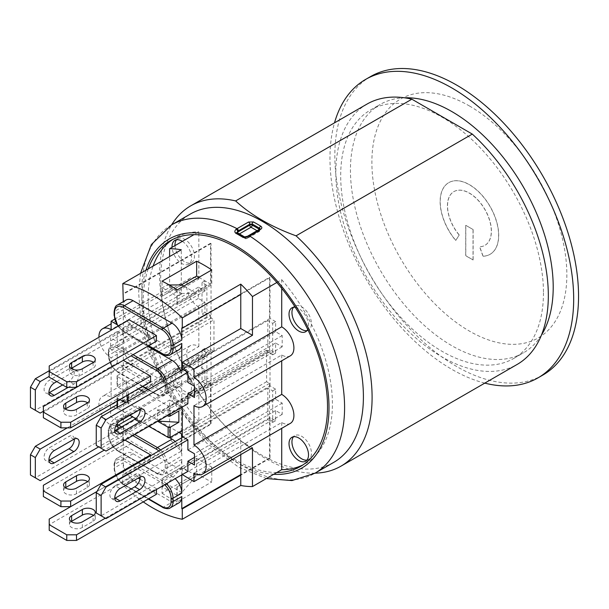 <?xml version="1.0" encoding="UTF-8"?>
<svg xmlns="http://www.w3.org/2000/svg" width="609" height="609" viewBox="0 0 609 609"><rect width="100%" height="100%" fill="white"/><g stroke="black" fill="none" stroke-linecap="round" stroke-linejoin="round"><path stroke-width="0.46" stroke-dasharray="3.04 2.28" d="M206.893 316.855L206.893 285.339L202.021 282.523L202.021 314.038L206.893 316.855L122.082 365.819L117.21 363.01L35.322 410.283L40.202 413.1M129.816 415.384A13.786 7.963 60 0 0 126.154 415.932A13.786 7.963 60 0 0 123.3 422.243L123.3 400.296L211.041 349.642L213.965 351.324L213.965 319.809L211.041 318.119L211.041 243.547L210.554 243.265L210.554 284.068L204.944 280.833L204.944 290.965L198.367 287.166L198.367 298.425L204.944 302.224L204.944 312.356L210.554 315.591L122.812 366.245L122.082 365.819L43.368 411.265M204.944 302.224L117.21 352.877L110.632 349.079L110.632 337.82L117.21 341.619L117.21 331.486L49.215 370.744M117.21 363.01L117.21 352.877M30.45 407.467L35.322 410.283M204.944 290.965L117.21 341.619M62.62 384.957L68.954 381.295A7.582 4.377 120 0 0 73.91 374.619A7.582 4.377 120 0 0 72.745 368.536A7.582 4.377 120 0 0 68.954 368.917L49.367 380.222A7.582 4.377 120 0 0 44.487 386.913A7.582 4.377 120 0 0 45.667 392.927A7.582 4.377 120 0 0 48.994 392.797M56.774 381.577L73.834 371.726A7.582 4.377 -60 0 1 77.625 371.353A7.582 4.377 -60 0 1 78.782 377.428A7.582 4.377 -60 0 1 73.834 384.112L68.223 387.347M54.247 383.038L49.367 380.222M117.21 331.486L122.082 334.303L206.893 285.339M210.554 284.068L122.812 334.722L122.082 334.303L49.215 376.37M204.944 312.356L202.021 314.038M206.893 384.393L206.893 352.877L202.021 350.061L202.021 381.577L206.893 384.393L122.082 433.357L117.21 430.548L35.322 477.821L40.202 480.638M210.554 315.591L210.554 351.606L204.944 348.371L204.944 358.503L198.367 354.704L198.367 365.963L204.944 369.762L204.944 379.894L210.554 383.13L122.812 433.783L122.082 433.357L98.688 446.869M204.944 369.762L117.21 420.416L110.632 416.617L110.632 405.358L117.21 409.157L117.21 399.024L67.249 427.868M117.21 430.548L117.21 420.416M30.45 475.005L35.322 477.821M204.944 358.503L117.21 409.157M74.298 439.02A7.582 4.377 120 0 0 72.745 436.082A7.582 4.377 120 0 0 68.954 436.455L49.367 447.76A7.582 4.377 120 0 0 44.487 454.451A7.582 4.377 120 0 0 45.667 460.473A7.582 4.377 120 0 0 48.994 460.343M54.247 450.576L49.367 447.76M117.21 399.024L122.082 401.841L206.893 352.877M210.554 351.606L122.812 402.26L122.082 401.841L117.05 404.749M204.944 379.894L202.021 381.577M266.605 350.205L178.871 400.859L181.794 402.541L269.528 351.888L266.605 350.205L266.605 381.721L269.528 383.411L269.528 457.983L270.015 458.265L270.015 417.462L275.618 420.697L275.618 410.565L282.203 414.364L282.203 403.105L275.618 399.306L272.695 400.996L272.695 390.864L267.823 388.055L267.823 419.571L272.695 422.387L272.695 400.996L187.884 449.96M275.618 410.565L194.469 457.42M96.252 512.999L105.996 518.624M140.1 477.014A7.582 4.377 120 0 0 138.547 474.068A7.582 4.377 120 0 0 134.756 474.441L115.17 485.754L120.049 488.563M115.17 485.754A7.582 4.377 120 0 0 110.29 492.437A7.582 4.377 120 0 0 111.47 498.459A7.582 4.377 120 0 0 114.797 498.329M267.823 388.055L183.012 437.018M187.884 471.351L183.012 468.534L267.823 419.571M270.015 417.462L101.124 515.808M275.618 399.306L275.618 389.174L272.695 390.864M275.618 389.174L270.015 385.939L182.281 436.592M49.215 365.963L49.215 377.215M71.192 368.491A7.582 4.377 -0 0 0 69.418 371.307A7.582 4.377 -0 0 0 74.1 375.35A7.582 4.377 -0 0 0 82.36 374.406L93.086 368.209A7.582 4.377 -0 0 0 95.301 365.118A7.582 4.377 -0 0 0 93.527 362.302M156.444 341.2L129.154 325.434L49.215 371.589M129.154 325.434L129.154 319.809M43.368 406.485L43.368 417.736M65.338 409.02A7.582 4.377 -0 0 0 63.564 411.829A7.582 4.377 -0 0 0 68.246 415.871A7.582 4.377 -0 0 0 76.513 414.927L87.232 408.738A7.582 4.377 -0 0 0 89.454 405.64A7.582 4.377 -0 0 0 87.681 402.823M150.598 381.721L123.3 365.963L43.368 412.11M123.3 365.963L123.3 360.33M187.884 403.813L183.012 400.996L101.124 448.27L105.996 451.086M270.015 385.939L270.015 349.924L275.618 353.159L275.618 343.027L282.203 346.826L282.203 335.567L275.618 331.768L272.695 333.458L272.695 323.326L267.823 320.517L267.823 352.032L272.695 354.841L272.695 333.458L187.884 382.422M275.618 343.027L194.469 389.882M96.252 445.461L101.124 448.27M267.823 320.517L183.012 369.48M270.015 349.924L182.281 400.577L183.012 400.996L267.823 352.032M140.1 409.476A7.582 4.377 120 0 0 138.547 406.53A7.582 4.377 120 0 0 134.756 406.903L115.17 418.216A7.582 4.377 120 0 0 110.29 424.899A7.582 4.377 120 0 0 111.47 430.921A7.582 4.377 120 0 0 114.797 430.791M120.049 421.025L115.17 418.216M275.618 331.768L275.618 321.636L272.695 323.326M275.618 353.159L272.695 354.841M156.444 494.287L129.154 478.522L49.215 524.676L49.215 530.302M71.192 521.578A7.582 4.377 -0 0 0 69.418 524.395A7.582 4.377 -0 0 0 74.1 528.437A7.582 4.377 -0 0 0 82.36 527.493L93.086 521.296A7.582 4.377 -0 0 0 95.301 518.206A7.582 4.377 -0 0 0 93.527 515.389M49.215 519.051L49.215 524.676M129.154 478.522L129.154 472.896L96.983 491.471L150.598 460.518L150.598 455.73M139.956 479.138L156.444 488.654L105.266 518.206M129.154 472.896L138.167 478.103M156.444 488.654L156.444 489.499M126.154 299.993A13.786 7.963 60 0 0 123.3 306.304L123.3 301.638M211.041 243.547L123.3 294.2M211.041 318.119L123.3 368.772L126.23 370.462L117.453 375.532L117.453 385.657A1.378 0.799 -0 0 0 117.05 386.22A1.378 0.799 -0 0 0 117.453 386.784L128.179 392.972L128.179 394.662M181.794 402.541L181.794 380.595A13.786 7.963 60 0 1 178.939 386.905A13.786 7.963 60 0 1 172.042 386.22L133.051 363.71A13.786 7.963 60 0 1 123.3 346.826L123.3 368.772M178.939 349.756A13.786 7.963 60 0 1 172.042 349.079L133.051 326.561A13.786 7.963 60 0 1 123.3 309.676L123.3 343.446A13.786 7.963 60 0 1 126.154 337.135A13.786 7.963 60 0 1 133.051 337.82L147.675 346.262M178.939 502.844A13.786 7.963 60 0 1 172.042 502.166L133.051 479.648A13.786 7.963 60 0 1 123.3 462.764L123.3 474.868L211.041 424.214L211.041 349.642M181.794 474.868L181.794 459.392A13.786 7.963 60 0 1 178.939 465.702A13.786 7.963 60 0 1 172.042 465.017L133.051 442.507A13.786 7.963 60 0 1 123.3 425.622L123.3 459.392A13.786 7.963 60 0 1 126.154 453.081A13.786 7.963 60 0 1 133.051 453.758L172.042 476.276A13.786 7.963 60 0 1 175.179 478.682M176.922 495.345L176.922 486.964L211.772 467.126L196.661 458.402L162.055 478.385L162.298 486.903L176.922 495.345L181.794 492.529L196.418 475.713L181.794 467.27L162.298 478.522M176.922 486.964L196.418 475.713M125.005 440.109L123.3 439.127L123.3 444.753L150.598 460.518M157.868 421.139L157.419 421.116L157.419 409.857L167.414 415.627M266.605 381.721L182.281 430.403M170.094 414.082L170.094 405.921L178.871 400.859L126.23 370.462L213.965 319.809M119.889 399.451L117.453 398.042A1.378 0.799 180 0 1 117.05 397.479A1.378 0.799 180 0 1 117.453 396.916L117.453 407.048A1.378 0.799 -0 0 0 117.05 407.611A1.378 0.799 -0 0 0 117.453 408.175L117.453 407.33M128.179 401.133L128.179 404.231L125.492 402.686M128.179 404.231L127.73 401.392M126.794 395.462L126.23 391.853L126.23 380.595L117.453 385.657M117.453 396.916L126.23 391.853M117.453 386.784L117.453 376.651L138.41 388.755M144.021 391.99L168.145 405.921L168.145 415.209M148.893 426.323L135.655 418.68M129.884 415.346L117.453 408.175M117.453 376.651A1.378 0.799 180 0 1 117.05 376.088A1.378 0.799 180 0 1 117.453 375.532M126.23 380.595L128.179 392.972M170.094 405.921A1.378 0.799 180 0 1 168.145 405.921M157.419 409.857L178.871 410.984M269.528 457.983L240.768 474.586M269.528 383.411L182.281 433.783M175.179 441.54A13.786 7.963 60 0 1 181.794 456.012L181.794 437.719M130.006 415.422A13.786 7.963 60 0 1 133.051 416.617L169.477 437.643M213.965 351.324L126.23 401.978L123.3 400.296M117.453 407.048L126.23 401.978L178.871 432.375M181.794 327.969L269.528 277.316L269.528 351.888M180.515 370.919A13.786 7.963 60 0 1 181.794 377.215L181.794 370.181M181.794 467.27L167.171 484.086L162.298 486.903M181.794 492.529L167.171 484.086M176.922 296.24L181.794 293.424L196.418 293.355L176.922 304.614L176.922 296.24L162.298 287.798L162.298 296.172L181.794 284.913M169.218 284.974L167.171 284.982L162.298 287.798M181.794 293.424L167.171 284.982M183.811 286.078L196.418 293.355M162.298 296.172L181.299 284.913M198.922 277.354L211.772 284.776L176.922 304.614M210.554 243.265L122.812 293.919M275.618 321.636L270.015 318.4L270.015 277.597L269.528 277.316M270.015 277.597L240.768 294.482M210.554 383.13L210.554 423.933L211.041 424.214M210.554 423.933L122.812 474.586L122.812 484.931L181.307 451.162A130.28 75.219 60 0 1 169.607 438.739L169.607 400.014L111.12 433.783L122.812 440.535L181.307 406.766L181.307 451.162M123.3 474.868L122.812 474.586M270.015 458.265L240.768 475.149M143.267 501.892A130.28 75.219 60 0 1 122.812 484.931M196.661 458.402L196.661 473.246L162.055 493.221L162.055 478.385M177.166 487.109L177.166 501.945L211.772 481.963A130.28 75.219 60 0 1 196.661 473.246M162.055 493.221A130.28 75.219 -120 0 0 177.166 501.945M211.772 269.939L211.772 284.776M162.055 296.027L162.055 281.191M177.166 289.914L177.166 304.751M276.836 472.508A130.28 75.219 60 0 1 235.409 459.955A130.28 75.219 60 0 1 193.982 424.671L169.607 438.739M194.469 385.657A13.786 7.963 -120 0 0 188.447 371.787A13.786 7.963 -120 0 0 177.828 368.095A13.786 7.963 -120 0 0 177.828 384.013A13.786 7.963 -120 0 0 191.607 391.975A13.786 7.963 -120 0 0 194.469 385.657M191.538 387.347A13.786 7.963 60 0 1 188.683 393.658A13.786 7.963 60 0 1 174.897 385.703A13.786 7.963 60 0 1 174.897 369.785A13.786 7.963 60 0 1 185.524 373.477A13.786 7.963 60 0 1 191.538 387.347M306.974 460.084A13.786 7.963 -120 0 0 308.588 459.506A13.786 7.963 -120 0 0 311.443 453.195A13.786 7.963 -120 0 0 305.429 439.325A13.786 7.963 -120 0 0 294.802 435.633A13.786 7.963 -120 0 0 293.5 436.744M306.974 330.634A13.786 7.963 -120 0 0 308.588 330.063A13.786 7.963 -120 0 0 311.443 323.752A13.786 7.963 -120 0 0 305.429 309.874A13.786 7.963 -120 0 0 294.802 306.182A13.786 7.963 -120 0 0 293.5 307.301M295.266 307.279A13.786 7.963 60 0 1 308.519 325.434A13.786 7.963 60 0 1 307.728 329.431M174.989 245.617A13.786 7.963 -120 0 0 181.246 259.099A13.786 7.963 -120 0 0 191.607 262.525A13.786 7.963 -120 0 0 194.469 256.214A13.786 7.963 -120 0 0 188.447 242.336A13.786 7.963 -120 0 0 177.828 238.644A13.786 7.963 -120 0 0 176.519 239.763M182.357 241.362A13.786 7.963 60 0 1 191.538 257.896A13.786 7.963 60 0 1 188.683 264.207A13.786 7.963 60 0 1 178.323 260.789A13.786 7.963 60 0 1 172.058 247.307M252.469 447.851L240.768 441.099L182.281 474.868M240.768 454.603L240.768 441.099M114.637 319.185L169.607 287.448L181.307 294.2L181.307 249.804M181.307 294.2L122.812 327.969L116.791 324.498M169.607 287.448L169.607 256.556M181.307 406.766L169.607 400.014M276.836 282.492L281.716 279.676L281.716 288.354M270.015 318.4L182.281 369.054M182.281 468.115L182.281 474.586M122.812 334.722L122.812 327.969M111.12 433.783L111.12 425.341A17.235 9.95 60 0 1 99.861 410.154A17.235 9.95 60 0 1 102.502 396.345A17.235 9.95 60 0 1 111.12 397.197L111.12 357.803A17.235 9.95 60 0 1 98.94 337.249M122.812 440.535L122.812 433.783M122.812 402.26L122.812 366.245M182.281 400.577L182.281 407.048M148.215 268.904A130.28 75.219 60 0 0 193.982 424.671L198.854 421.854L198.854 374.687L111.12 425.341M211.772 467.126L211.772 481.963M282.203 335.567L194.469 386.22M282.203 346.826L194.469 397.479M282.203 403.105L194.469 453.758M282.203 414.364L194.469 465.017M275.618 420.697L272.695 422.387M198.367 365.963L110.632 416.617M198.367 354.704L110.632 405.358M204.944 348.371L202.021 350.061M198.367 298.425L110.632 349.079M198.367 287.166L110.632 337.82M204.944 280.833L202.021 282.523M198.854 374.687A17.235 9.95 60 0 1 187.595 359.5A17.235 9.95 60 0 1 190.236 345.691A17.235 9.95 60 0 1 198.854 346.544L111.12 397.197M198.854 346.544L198.854 307.149L111.12 357.803M198.854 307.149A17.235 9.95 60 0 1 187.595 291.962A17.235 9.95 60 0 1 190.236 278.153A17.235 9.95 60 0 1 198.854 279.006L111.12 329.659M198.854 279.006L198.854 231.839L193.982 234.648M290.333 355.839A17.235 9.95 60 0 1 281.716 354.986L193.982 405.64M281.716 354.986L281.716 360.817M290.333 423.377A17.235 9.95 60 0 1 281.716 422.524L193.982 473.178M281.716 422.524L281.716 428.355M281.716 279.676A130.28 75.219 60 0 1 305.421 463.594A130.28 75.219 60 0 1 302.939 464.918M198.854 421.854A130.28 75.219 60 0 1 153.095 266.095M172.75 239.428A130.28 75.219 60 0 1 175.141 237.936A130.28 75.219 60 0 1 198.854 231.839M259.533 229.25L259.533 229.334A1.72 0.997 -60 0 1 258.315 231.45A1.72 0.997 -120 0 0 259.175 231.534A1.72 0.997 -120 0 0 259.533 230.742A1.72 0.997 0 0 0 260.043 230.042A1.72 0.997 0 0 0 259.533 229.334L259.457 229.296M248.084 236.444L247.353 236.916L247.353 237.776A1.72 0.997 60 0 1 246.995 238.568A1.72 0.997 60 0 1 246.135 238.484A1.72 0.997 -60 0 1 245.267 238.568A1.72 0.997 -60 0 1 244.917 237.776A1.72 0.997 0 0 0 247.353 237.776L259.533 230.742L259.533 229.829L248.084 236.444A1.72 0.997 60 0 1 248.403 235.675M260.028 228.954L259.533 229.829A1.72 0.997 -120 0 1 259.891 229.045M237.152 232.608A1.72 0.997 0 0 0 237.099 232.851A1.72 0.997 0 0 0 237.601 233.559A1.72 0.997 120 0 0 237.959 234.343A1.72 0.997 120 0 0 238.819 234.259A1.72 0.997 60 0 1 237.761 232.935M244.605 236.909A1.72 0.959 -58.2 0 1 244.917 237.67L247.353 236.916A1.72 0.875 54.8 0 1 247.574 236.208M237.198 232.63A1.72 1.028 118.1 0 1 237.601 233.445L244.917 237.67A140.504 81.119 -120 0 0 237.601 233.445L237.099 232.851A1.72 1.72 0 0 0 237.959 234.343L245.267 238.568A1.72 1.72 0 0 0 246.995 238.568L259.175 231.534A1.72 1.72 0 0 0 260.043 230.042L260.043 229.06M333.709 462.383A143.374 82.778 60 0 1 228.147 429.002A143.374 82.778 60 0 1 166.463 322.153A143.374 82.778 60 0 1 160.639 279.683A143.374 82.778 60 0 1 190.335 214.048M315.036 473.163A150.271 86.76 60 0 1 230.339 431.157A150.271 86.76 60 0 1 165.686 319.177A150.271 86.76 60 0 1 159.581 274.667A150.271 86.76 60 0 1 171.654 224.828M543.456 292.792A143.374 82.778 60 0 1 513.76 358.427A143.374 82.778 60 0 1 403.272 320.022A143.374 82.778 60 0 1 340.69 175.727A143.374 82.778 60 0 1 370.386 110.092A143.374 82.778 60 0 1 480.874 148.505A143.374 82.778 60 0 1 543.456 292.792M541.424 335.14A143.374 82.778 60 0 1 523.512 352.801A143.374 82.778 60 0 1 413.024 314.389A143.374 82.778 60 0 1 350.441 170.101A143.374 82.778 60 0 1 380.13 104.466A143.374 82.778 60 0 1 404.384 97.783M366.938 104.124A150.271 86.76 -120 0 0 366.938 277.643A150.271 86.76 -120 0 0 517.208 364.403M469.372 105.936A137.862 79.596 60 0 1 566.85 274.788A137.862 79.596 60 0 1 469.372 331.068A137.862 79.596 60 0 1 371.886 162.222A137.862 79.596 60 0 1 469.372 105.936M370.531 76.582A172.324 99.495 -120 0 0 344.115 214.672A172.324 99.495 -120 0 0 456.697 366.527A172.324 99.495 -120 0 0 542.863 375.06M484.779 383.122A172.324 99.495 60 0 1 365.659 278.382A172.324 99.495 60 0 1 334.508 122.851M473.124 229.563L473.124 259.959L465.809 255.734L465.809 225.345L473.124 229.563L465.809 225.345M465.71 225.399L465.71 255.788L473.124 259.959M473.026 260.013L473.026 229.616M483.112 256.191L479.702 246.759A31.021 17.912 -120 0 0 484.977 245.313A31.021 17.912 -120 0 0 484.977 209.496A31.021 17.912 -120 0 0 453.956 191.584A31.021 17.912 -120 0 0 459.232 234.937L455.821 240.433A41.359 23.88 60 0 1 448.787 182.631A41.359 23.88 60 0 1 490.146 206.512A41.359 23.88 60 0 1 490.146 254.265A41.359 23.88 60 0 1 483.112 256.191L483.013 256.252A41.359 23.88 -120 0 0 490.047 254.318A41.359 23.88 -120 0 0 490.047 206.565A41.359 23.88 -120 0 0 448.688 182.685A41.359 23.88 -120 0 0 455.722 240.494L459.232 234.937M459.133 234.998A31.021 17.912 60 0 1 453.857 191.637A31.021 17.912 60 0 1 484.878 209.549A31.021 17.912 60 0 1 484.878 245.366A31.021 17.912 60 0 1 479.603 246.812L483.013 256.252M123.3 444.753L43.368 490.907L43.368 496.533M65.338 487.809A7.582 4.377 -0 0 0 63.564 490.626A7.582 4.377 -0 0 0 68.246 494.668A7.582 4.377 -0 0 0 76.513 493.724L87.232 487.527A7.582 4.377 -0 0 0 89.454 484.437A7.582 4.377 -0 0 0 87.681 481.62M43.368 485.282L43.368 490.907M123.3 439.127L104.291 450.104M73.834 384.112L68.954 381.295M73.834 371.726L68.954 368.917M73.834 439.272L68.954 436.455M134.756 474.441L139.628 477.258M82.36 368.772L82.36 374.406M93.086 362.583L93.086 368.209M76.513 409.294L76.513 414.927M87.232 403.105L87.232 408.738M139.628 409.72L134.756 406.903M93.086 521.296L93.086 515.671M82.36 527.493L82.36 521.86M123.3 346.826L108.684 355.268A1.378 0.799 -0 0 0 108.28 355.831A1.378 0.799 -0 0 0 108.684 356.394L108.684 353.014A12.408 7.163 60 0 1 117.453 347.952A1.378 0.799 -60 0 1 118.428 346.262A13.786 7.963 -120 0 0 111.538 345.577A13.786 7.963 -120 0 0 108.684 351.888L108.684 355.268A13.786 7.963 -120 0 0 118.428 372.152A1.378 0.799 -60 0 1 117.743 372.221A1.378 0.799 -60 0 1 117.453 371.589A12.408 7.163 60 0 1 112.3 366.687A12.408 7.163 60 0 1 108.684 356.394M123.3 343.446L108.684 351.888A1.378 0.799 -0 0 0 108.28 352.451A1.378 0.799 -0 0 0 108.684 353.014M123.3 306.304L114.53 311.366L114.53 314.746L123.3 309.676M123.3 459.392L114.53 464.454L114.53 467.834L123.3 462.764M123.3 422.243L108.684 430.685L108.684 434.065L123.3 425.622M158.804 450.995A12.408 7.163 60 0 1 165.222 464.454L165.222 467.834A12.408 7.163 60 0 1 156.444 472.896L117.453 450.386A12.408 7.163 60 0 1 108.684 435.191L108.684 431.811A12.408 7.163 60 0 1 115.824 425.98M119.646 428.013L132.808 435.61M117.453 400.851L117.453 398.042M162.58 507.297A1.378 0.799 120 0 0 163.273 507.228A13.786 7.963 -120 0 0 170.162 507.914M166.409 483.752A13.786 7.963 -120 0 0 163.273 481.338A1.378 0.799 120 0 0 162.298 483.028A12.408 7.163 60 0 1 164.651 484.764M148.649 498.786L123.3 484.155A1.378 0.799 120 0 0 123.589 484.787A1.378 0.799 120 0 0 124.274 484.718L163.273 507.228L172.042 502.166M172.042 476.276L163.273 481.338L124.274 458.828A1.378 0.799 120 0 0 123.3 460.518L162.298 483.028M123.3 484.155A12.408 7.163 60 0 1 114.53 468.96A1.378 0.799 180 0 1 114.127 468.397A1.378 0.799 180 0 1 114.53 467.834A13.786 7.963 -120 0 0 124.274 484.718L133.051 479.648M133.051 453.758L124.274 458.828A13.786 7.963 -120 0 0 117.385 458.143A13.786 7.963 -120 0 0 114.53 464.454A1.378 0.799 -0 0 0 114.127 465.017A1.378 0.799 -0 0 0 114.53 465.581A12.408 7.163 60 0 1 123.3 460.518M114.53 468.96L114.53 465.581M181.794 459.392L167.171 467.834L167.171 464.454L181.794 456.012M165.222 467.834A1.378 0.799 -0 0 0 167.171 467.834A13.786 7.963 -120 0 1 164.316 474.145A13.786 7.963 -120 0 1 157.419 473.459L172.042 465.017M160.555 449.982A13.786 7.963 -120 0 1 167.171 464.454A1.378 0.799 180 0 1 165.222 464.454M156.444 472.896A1.378 0.799 120 0 0 156.734 473.528A1.378 0.799 120 0 0 157.419 473.459L118.428 450.949A1.378 0.799 120 0 1 117.743 451.018L156.734 473.528C156.589 473.939 162.641 475.941 164.316 474.145L178.939 465.702M117.453 450.386A1.378 0.799 120 0 0 117.743 451.018C111.972 447.059 108.821 441.594 108.28 434.628A1.378 0.799 180 0 1 108.684 434.065A13.786 7.963 -120 0 0 118.428 450.949L133.051 442.507M134.756 434.483L121.594 426.886M108.684 435.191A1.378 0.799 180 0 1 108.28 434.628L108.28 431.248A1.378 0.799 0 0 0 108.684 431.811M108.684 430.685A1.378 0.799 0 0 0 108.28 431.248C107.854 431.164 109.14 424.922 111.538 424.374A13.786 7.963 -120 0 0 108.684 430.685M116.783 424.267A13.786 7.963 -120 0 0 111.538 424.374L126.154 415.932M132.564 416.899L133.051 416.617M133.051 326.561L124.274 331.631A13.786 7.963 -120 0 1 114.53 314.746A1.378 0.799 -0 0 0 114.127 315.31M114.127 311.93A1.378 0.799 180 0 1 114.53 311.366A13.786 7.963 -120 0 1 117.385 305.056M162.58 354.21A1.378 0.799 -60 0 0 163.273 354.141L124.274 331.631A1.378 0.799 -60 0 1 123.589 331.699A1.378 0.799 -60 0 1 123.3 331.068A12.408 7.163 60 0 1 118.154 326.158M148.649 345.699L123.3 331.068M172.042 349.079L163.273 354.141A13.786 7.963 -120 0 0 170.162 354.826M133.051 354.704L118.428 346.262L133.051 337.82M117.453 347.952L131.102 355.831M164.202 380.336A12.408 7.163 60 0 1 165.222 385.657A1.378 0.799 -0 0 0 167.171 385.657A13.786 7.963 -120 0 0 165.899 379.361M133.051 363.71L118.428 372.152L157.419 394.662A1.378 0.799 -60 0 1 156.734 394.731A1.378 0.799 -60 0 1 156.444 394.099L148.406 389.456M142.803 386.22L117.453 371.589M165.222 385.657L165.222 389.037A1.378 0.799 -0 0 0 167.171 389.037L167.171 385.657L181.794 377.215M172.042 386.22L157.419 394.662A13.786 7.963 -120 0 0 164.316 395.348A13.786 7.963 -120 0 0 167.171 389.037L181.794 380.595M165.222 389.037A12.408 7.163 60 0 1 156.444 394.099M257.021 230.697L258.315 231.45L246.135 238.484L238.819 234.259L239.474 233.879M273.745 474.289A132.351 76.414 60 0 1 141.828 299.552A132.351 76.414 60 0 1 145.947 270.221M171.517 224.911A143.374 82.778 -120 0 0 141.828 290.546A143.374 82.778 -120 0 0 204.411 434.834A143.374 82.778 -120 0 0 314.899 473.246M87.232 487.527L87.232 481.902M76.513 493.724L76.513 488.091M77.625 371.353L72.745 368.536M50.539 395.743L45.667 392.927M77.625 438.891L72.745 436.082M50.539 463.282L45.667 460.473M138.547 474.068L143.419 476.885M111.47 498.459L116.342 501.276M95.301 359.485L95.301 365.118M69.418 365.682L69.418 371.307M89.454 400.014L89.454 405.64M63.564 406.203L63.564 411.829M143.419 409.347L138.547 406.53M116.342 433.737L111.47 430.921M95.301 518.206L95.301 512.572M69.418 524.395L69.418 518.769M117.05 397.479L117.05 401.087M117.05 376.088L117.05 386.22M126.154 453.081L117.385 458.143C114.994 458.691 113.7 464.933 114.127 465.017L114.127 468.397C114.667 475.363 117.826 480.828 123.589 484.787L148.246 499.022M148.246 345.935L123.589 331.699L117.925 326.287M142.399 386.456L117.743 372.221L112.079 366.816L108.28 355.831L108.28 352.451C107.854 352.375 109.14 346.133 111.538 345.577L126.154 337.135M178.939 386.905L164.316 395.348C162.641 397.144 156.589 395.142 156.734 394.731L148.002 389.691M188.683 393.658L191.607 391.975M174.897 369.785L177.828 368.095M305.665 461.196L308.588 459.506M291.878 437.323L294.802 435.633M305.665 331.745L308.588 330.063M291.878 307.872L294.802 306.182M188.683 264.207L191.607 262.525M174.897 240.334L177.828 238.644M190.236 345.691L102.502 396.345M190.236 278.153L111.12 323.828M300.549 466.403L305.421 463.594M140.512 273.357L138.616 292.731L141.06 322.1L149.167 352.923L172.903 401.734L206.588 443.055L238.797 467.324L266.369 478.552M228.147 429.002L230.339 431.157M166.463 322.153L165.686 319.177M513.76 358.427L523.512 352.801M370.386 110.092L380.13 104.466M170.269 240.753L175.141 237.936M89.454 484.437L89.454 478.803M63.564 490.626L63.564 485"/><path stroke-width="0.91" d="M43.368 411.265L40.202 413.1L30.45 407.467L30.45 387.21L35.322 390.019L35.322 410.283M49.215 370.744L35.322 378.768L30.45 387.21M48.994 392.797A7.582 4.377 120 0 0 49.367 392.607L62.62 384.957M35.322 390.019L40.202 381.577L35.322 378.768M68.223 387.347L54.247 395.416L49.367 392.607M54.247 395.416A7.582 4.377 -60 0 1 50.539 395.743A7.582 4.377 -60 0 1 49.359 389.722A7.582 4.377 -60 0 1 54.247 383.038L56.774 381.577M49.215 376.37L40.202 381.577M98.688 446.869L40.202 480.638L30.45 475.005L30.45 454.748L35.322 457.557L35.322 477.821M67.249 427.868L35.322 446.306L30.45 454.748M48.994 460.343A7.582 4.377 120 0 0 49.367 460.145L68.954 448.833A7.582 4.377 120 0 0 74.298 439.02M35.322 457.557L40.202 449.115L35.322 446.306M54.247 462.954A7.582 4.377 -60 0 1 50.539 463.282A7.582 4.377 -60 0 1 49.359 457.26A7.582 4.377 -60 0 1 54.247 450.576L73.834 439.272A7.582 4.377 -60 0 1 77.625 438.891A7.582 4.377 -60 0 1 78.782 444.966A7.582 4.377 -60 0 1 73.834 451.65L54.247 462.954L49.367 460.145M117.05 404.749L40.202 449.115M182.281 407.048L182.281 436.592L187.884 439.827L105.996 487.109L101.124 484.292L96.252 492.734L101.124 495.551L105.996 487.109M183.012 437.018L101.124 484.292M187.884 439.827L187.884 449.96L194.469 453.758L194.469 465.017L187.884 461.219L187.884 471.351L105.996 518.624L96.252 512.999L96.252 492.734M101.124 495.551L101.124 515.808M194.469 457.42L187.884 461.219M139.628 489.644L120.049 500.948A7.582 4.377 -60 0 1 116.342 501.276A7.582 4.377 -60 0 1 115.162 495.254A7.582 4.377 -60 0 1 120.049 488.563L139.628 477.258A7.582 4.377 -60 0 1 143.419 476.885A7.582 4.377 -60 0 1 144.584 482.96A7.582 4.377 -60 0 1 139.628 489.644L134.756 486.827A7.582 4.377 120 0 0 140.1 477.014M114.797 498.329A7.582 4.377 120 0 0 115.17 498.132L134.756 486.827M115.17 498.132L120.049 500.948M49.215 371.589L49.215 365.963L129.154 319.809L156.444 335.567L76.513 381.721L66.762 381.721L66.762 387.347L49.215 377.215L49.215 371.589L66.762 381.721M71.634 362.583L82.36 356.394A7.582 4.377 180 0 1 90.627 355.443A7.582 4.377 180 0 1 95.301 359.485A7.582 4.377 180 0 1 93.086 362.583L82.36 368.772A7.582 4.377 180 0 1 74.1 369.724A7.582 4.377 180 0 1 69.418 365.682A7.582 4.377 180 0 1 71.634 362.583L71.634 368.209A7.582 4.377 -0 0 0 71.192 368.491M66.762 387.347L76.513 387.347L76.513 381.721M93.527 362.302A7.582 4.377 -0 0 0 82.36 362.02L71.634 368.209M156.444 335.567L156.444 341.2L76.513 387.347M43.368 412.11L43.368 406.485L123.3 360.33L150.598 376.088L70.659 422.243L60.915 422.243L60.915 427.868L43.368 417.736L43.368 412.11L60.915 422.243M65.787 403.105L76.513 396.916A7.582 4.377 180 0 1 84.773 395.964A7.582 4.377 180 0 1 89.454 400.014A7.582 4.377 180 0 1 87.232 403.105L76.513 409.294A7.582 4.377 180 0 1 68.246 410.245A7.582 4.377 180 0 1 63.564 406.203A7.582 4.377 180 0 1 65.787 403.105L65.787 408.738A7.582 4.377 -0 0 0 65.338 409.02M60.915 427.868L70.659 427.868L70.659 422.243M87.681 402.823A7.582 4.377 -0 0 0 76.513 402.541L65.787 408.738M150.598 376.088L150.598 381.721L70.659 427.868M194.469 389.882L187.884 393.68L187.884 403.813L105.996 451.086L96.252 445.461L96.252 425.196L101.124 428.013L105.996 419.571L101.124 416.754L96.252 425.196M182.281 362.302L240.768 328.533L252.469 335.285L193.982 369.054L182.281 362.302L182.281 369.054L187.884 372.289L187.884 382.422L194.469 386.22L194.469 397.479L187.884 393.68M187.884 372.289L105.996 419.571M101.124 428.013L101.124 448.27M120.049 421.025L139.628 409.72A7.582 4.377 -60 0 1 143.419 409.347A7.582 4.377 -60 0 1 144.584 415.422A7.582 4.377 -60 0 1 139.628 422.098L120.049 433.41A7.582 4.377 -60 0 1 116.342 433.737A7.582 4.377 -60 0 1 115.162 427.716A7.582 4.377 -60 0 1 120.049 421.025M183.012 369.48L101.124 416.754M114.797 430.791A7.582 4.377 120 0 0 115.17 430.593L134.756 419.289A7.582 4.377 120 0 0 140.1 409.476M120.049 433.41L115.17 430.593M66.762 540.434L76.513 540.434L76.513 534.809L66.762 534.809L66.762 540.434L49.215 530.302L49.215 524.676L66.762 534.809M156.444 489.499L156.444 494.287L76.513 540.434M93.527 515.389A7.582 4.377 -0 0 0 82.36 515.107L71.634 521.296A7.582 4.377 -0 0 0 71.192 521.578M49.215 524.676L49.215 519.051L96.983 491.471L70.659 506.665L70.659 501.04L60.915 501.04L60.915 506.665L70.659 506.665M71.634 515.671L82.36 509.482A7.582 4.377 180 0 1 90.627 508.53A7.582 4.377 180 0 1 95.301 512.572A7.582 4.377 180 0 1 93.086 515.671L82.36 521.86A7.582 4.377 180 0 1 74.1 522.811A7.582 4.377 180 0 1 69.418 518.769A7.582 4.377 180 0 1 71.634 515.671L71.634 521.296M105.266 518.206L76.513 534.809M138.167 478.103L139.956 479.138M123.3 301.638L122.812 283.573A130.28 75.219 60 0 1 182.281 317.906L240.768 284.137L240.768 294.482L182.281 328.251L182.281 317.906M117.925 326.287L114.127 315.31A1.378 0.799 -0 0 0 114.53 315.873L114.53 312.493A12.408 7.163 60 0 1 123.3 307.431A1.378 0.799 -60 0 1 124.274 305.741A13.786 7.963 -120 0 0 117.385 305.056L126.154 299.993A13.786 7.963 60 0 1 133.051 300.671L172.042 323.189A13.786 7.963 60 0 1 181.794 340.073L181.794 327.969L182.281 328.251M150.598 455.73L150.598 454.885L125.005 440.109M168.145 427.305L168.145 437.437A1.378 0.799 -0 0 0 170.094 437.437L170.094 427.305A1.378 0.799 180 0 1 168.145 427.305L157.662 421.261M167.414 415.627L168.145 416.054A1.378 0.799 -0 0 0 170.094 416.054L178.871 410.984L178.871 422.243L170.094 427.305M178.871 422.243L157.868 421.139M182.281 430.403L170.094 437.437M125.492 402.686L119.889 399.451M127.73 401.392L126.794 395.462M138.41 388.755L144.021 391.99M128.179 394.662L128.179 401.133M168.145 437.437L148.893 426.323M135.655 418.68L129.884 415.346M175.179 478.682A13.786 7.963 60 0 1 181.794 493.161L181.794 474.868M240.768 474.586L181.794 508.637L181.794 496.533A13.786 7.963 60 0 1 178.939 502.844L170.162 507.914A13.786 7.963 -120 0 0 173.017 501.603L173.017 498.223A1.378 0.799 180 0 1 171.068 498.223L171.068 501.603A1.378 0.799 -0 0 0 173.017 501.603L181.794 496.533M182.281 433.783L181.794 434.065L178.871 432.375M181.794 437.719L181.794 434.065M169.477 437.643L172.042 439.127A13.786 7.963 60 0 1 175.179 441.54M181.794 370.181L181.794 343.446A13.786 7.963 60 0 1 178.939 349.756L170.162 354.826A13.786 7.963 -120 0 0 173.017 348.515A1.378 0.799 180 0 1 171.068 348.515A12.408 7.163 60 0 1 162.298 353.578L148.649 345.699M183.811 286.078L181.794 284.913L169.218 284.974M147.675 346.262L172.042 360.33A13.786 7.963 60 0 1 180.515 370.919M181.299 284.913L196.661 276.052L198.922 277.354M281.716 428.355L281.716 469.691L252.469 486.576A130.28 75.219 60 0 1 240.768 485.495L240.768 475.149L182.281 508.918L181.794 508.637M240.768 485.495L182.281 519.264A130.28 75.219 60 0 1 143.267 501.892M182.281 519.264L182.281 508.918M196.661 261.215A130.28 75.219 60 0 1 211.772 269.939L177.166 289.914A130.28 75.219 -120 0 0 162.055 281.191L196.661 261.215L196.661 276.052M293.5 436.744A13.786 7.963 -120 0 0 294.802 451.551A13.786 7.963 -120 0 0 306.974 460.084M308.519 454.885A13.786 7.963 60 0 1 305.665 461.196A13.786 7.963 60 0 1 291.878 453.241A13.786 7.963 60 0 1 291.878 437.323A13.786 7.963 60 0 1 302.506 441.015A13.786 7.963 60 0 1 308.519 454.885M293.5 307.301A13.786 7.963 -120 0 0 294.802 322.1A13.786 7.963 -120 0 0 306.974 330.634M307.728 329.431A13.786 7.963 60 0 1 305.665 331.745A13.786 7.963 60 0 1 291.878 323.79A13.786 7.963 60 0 1 291.878 307.872A13.786 7.963 60 0 1 295.266 307.279M176.519 239.763A13.786 7.963 -120 0 0 174.989 245.617M172.058 247.307A13.786 7.963 60 0 1 174.897 240.334A13.786 7.963 60 0 1 182.357 241.362M240.768 284.137A130.28 75.219 60 0 1 252.469 296.56L252.469 335.285M240.768 328.533L240.768 294.482M182.281 474.586L193.982 481.62L252.469 447.851L252.469 486.576M240.768 475.149L240.768 454.603M169.607 256.556L169.607 248.723A130.28 75.219 60 0 1 181.307 249.804L122.812 283.573M116.791 324.498L111.12 321.217L114.637 319.185M193.982 369.054L193.982 377.496A17.235 9.95 60 0 1 205.233 392.683A17.235 9.95 60 0 1 202.591 406.492A17.235 9.95 60 0 1 193.982 405.64L193.982 445.034A17.235 9.95 60 0 1 205.233 460.221A17.235 9.95 60 0 1 202.591 474.03A17.235 9.95 60 0 1 193.982 473.178L193.982 481.62M281.716 288.354L281.716 326.843L193.982 377.496M148.215 268.904A130.28 75.219 60 0 1 170.269 240.753A130.28 75.219 60 0 1 193.982 234.648A130.28 75.219 60 0 1 276.836 282.492L252.469 296.56M98.94 337.249A17.235 9.95 60 0 1 102.502 328.807A17.235 9.95 60 0 1 111.12 329.659L111.12 321.217M193.982 234.648L169.607 248.723M281.716 326.843A17.235 9.95 60 0 1 292.975 342.03A17.235 9.95 60 0 1 290.333 355.839L202.591 406.492M281.716 360.817L281.716 394.381L193.982 445.034M281.716 394.381A17.235 9.95 60 0 1 292.975 409.568A17.235 9.95 60 0 1 290.333 423.377L202.591 474.03M302.939 464.918A130.28 75.219 60 0 1 281.716 469.691M153.095 266.095A130.28 75.219 60 0 1 172.75 239.428M276.836 282.492A130.28 75.219 60 0 1 300.549 466.403A130.28 75.219 60 0 1 276.836 472.508M238.332 230.819A1.72 0.997 -120 0 0 237.038 228.664L236.178 229.22A1.72 0.875 54.8 0 1 237.601 231.283L249.789 224.203L249.789 225.117A1.72 0.997 -120 0 0 251.007 227.226A1.72 0.997 120 0 0 252.225 225.117A1.72 0.997 0 0 0 249.789 225.117L237.601 232.151A1.72 0.997 0 0 0 237.152 232.608M253.397 221.935A1.72 1.028 118.2 0 0 252.225 224.066A141.653 81.781 60 0 1 259.533 228.291A1.72 0.959 -58.2 0 1 260.797 226.205A143.374 82.778 -120 0 0 253.397 221.935L248.495 222.049L237.038 228.664A143.374 82.778 -120 0 0 171.517 224.911L151.367 244.574L140.512 273.357M248.403 235.675A1.72 0.997 60 0 1 248.442 235.653A1.72 0.997 60 0 1 249.378 235.79L260.827 229.174C262.159 228.215 262.152 227.226 260.797 226.205M259.533 229.25L259.533 228.291L260.028 228.954M237.761 232.935A1.72 0.997 60 0 1 237.601 232.151L237.601 231.283L237.198 232.63A1.72 1.028 118.1 0 0 235.759 233.232A142.011 81.994 60 0 1 239.451 235.287A142.011 81.994 60 0 1 243.151 237.502L249.378 235.79A143.374 82.778 -120 0 1 338.01 362.325A143.374 82.778 -120 0 1 314.899 473.246L333.709 462.383A143.374 82.778 60 0 0 363.406 396.748A143.374 82.778 60 0 0 300.823 252.461A143.374 82.778 60 0 0 190.335 214.048L171.517 224.911M243.151 237.502A1.72 0.959 -58.2 0 1 244.605 236.909L247.574 236.208A1.72 0.875 54.8 0 1 247.581 236.208A1.72 0.875 54.8 0 1 248.51 236.345M248.495 222.049A1.72 0.997 -120 0 1 249.789 224.203L252.225 224.066L252.225 225.117L259.457 229.296M236.178 229.22C234.572 230.735 234.435 232.075 235.759 233.232M171.654 224.828A150.271 86.76 60 0 1 190.708 205.872A150.271 86.76 60 0 1 235.622 200.932C251.174 215.221 271.317 226.845 296.058 235.828A150.271 86.76 60 0 1 340.971 466.151A150.271 86.76 60 0 1 315.036 473.163M404.384 97.783A143.374 82.778 60 0 1 553.208 287.166A143.374 82.778 60 0 1 541.424 335.14M340.971 466.151L517.208 364.403A150.271 86.76 -120 0 0 472.287 134.079L411.859 99.191A150.271 86.76 -120 0 0 366.938 104.124L190.708 205.872M235.622 200.932L411.859 99.191M472.287 134.079L296.058 235.828M537.983 377.877L542.863 375.06A172.324 99.495 -120 0 0 578.55 296.172A172.324 99.495 -120 0 0 503.331 122.752A172.324 99.495 -120 0 0 370.531 76.582L365.659 79.391A172.324 99.495 60 0 1 498.451 125.561A172.324 99.495 60 0 1 573.678 298.989A172.324 99.495 60 0 1 537.983 377.877A172.324 99.495 60 0 1 484.779 383.122M334.508 122.851A172.324 99.495 60 0 1 365.659 79.391M60.915 506.665L43.368 496.533L43.368 490.907L60.915 501.04M87.681 481.62A7.582 4.377 -0 0 0 76.513 481.338L65.787 487.527A7.582 4.377 -0 0 0 65.338 487.809M43.368 490.907L43.368 485.282L104.291 450.104M65.787 481.902L76.513 475.713A7.582 4.377 180 0 1 84.773 474.761A7.582 4.377 180 0 1 89.454 478.803A7.582 4.377 180 0 1 87.232 481.902L76.513 488.091A7.582 4.377 180 0 1 68.246 489.042A7.582 4.377 180 0 1 63.564 485A7.582 4.377 180 0 1 65.787 481.902L65.787 487.527M150.598 454.885L70.659 501.04M73.834 451.65L68.954 448.833M82.36 356.394L82.36 362.02M76.513 396.916L76.513 402.541M139.628 422.098L134.756 419.289M82.36 515.107L82.36 509.482M132.808 435.61L156.444 449.259A12.408 7.163 60 0 1 158.804 450.995M115.824 425.98A12.408 7.163 60 0 1 117.453 426.749L119.646 428.013M170.094 416.054L170.094 414.082M117.453 407.33L117.453 400.851M168.145 415.209L168.145 416.054M171.068 501.603A12.408 7.163 60 0 1 162.298 506.665A1.378 0.799 120 0 0 162.58 507.297C162.436 507.708 168.487 509.71 170.162 507.914M164.651 484.764A12.408 7.163 60 0 1 171.068 498.223M181.794 493.161L173.017 498.223A13.786 7.963 -120 0 0 166.409 483.752M162.298 506.665L148.649 498.786M160.555 449.982A13.786 7.963 -120 0 0 157.419 447.569A1.378 0.799 120 0 0 156.444 449.259M121.594 426.886L118.428 425.059A1.378 0.799 120 0 0 117.453 426.749M172.042 439.127L157.419 447.569L134.756 434.483M132.564 416.899L118.428 425.059A13.786 7.963 -120 0 0 116.783 424.267M114.53 312.493A1.378 0.799 180 0 1 114.127 311.93L114.127 315.31M118.154 326.158A12.408 7.163 60 0 1 114.53 315.873M148.246 345.935L162.58 354.21A1.378 0.799 -60 0 1 162.298 353.578M123.3 307.431L162.298 329.941A1.378 0.799 -60 0 1 163.273 328.251L124.274 305.741L133.051 300.671M162.298 329.941A12.408 7.163 60 0 1 171.068 345.136A1.378 0.799 -0 0 0 173.017 345.136A13.786 7.963 -120 0 0 163.273 328.251L172.042 323.189M181.794 343.446L173.017 348.515L173.017 345.136L181.794 340.073M171.068 345.136L171.068 348.515M131.102 355.831L156.444 370.462A1.378 0.799 -60 0 1 157.419 368.772L133.051 354.704M165.899 379.361A13.786 7.963 -120 0 0 157.419 368.772L172.042 360.33M156.444 370.462A12.408 7.163 60 0 1 164.202 380.336M148.406 389.456L142.803 386.22M260.827 229.174A1.72 0.997 -120 0 0 259.898 229.037A1.72 0.997 -120 0 0 259.891 229.045L247.581 236.208M239.474 233.879L251.007 227.226L257.021 230.697M145.947 270.221A132.351 76.414 60 0 1 235.409 245.518A132.351 76.414 60 0 1 326.919 383.769A132.351 76.414 60 0 1 273.745 474.289M76.513 481.338L76.513 475.713M117.05 401.087L117.05 407.558M148.246 499.022L162.58 507.297M117.385 305.056C115.74 305.436 114.652 307.728 114.127 311.93M162.58 354.21C162.436 354.621 168.487 356.623 170.162 354.826M148.002 389.691L142.399 386.456M111.12 323.828L102.502 328.807M237.198 232.63L244.605 236.909M266.369 478.552L291.985 480.562L314.899 473.246"/></g></svg>
